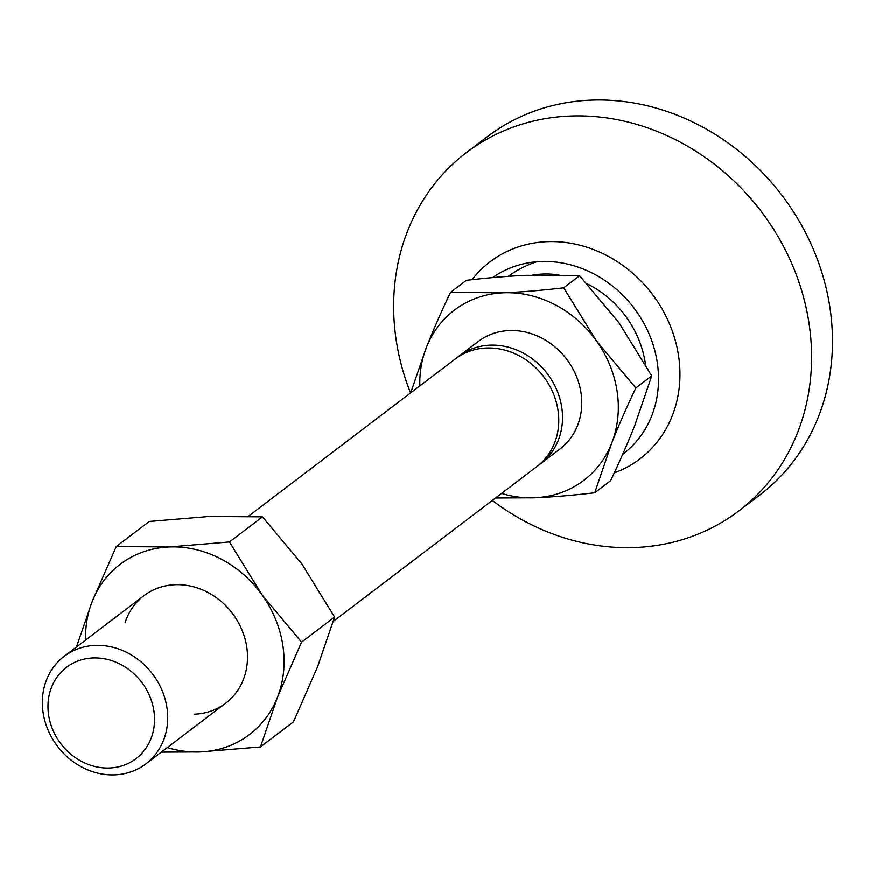 <?xml version="1.0" encoding="UTF-8"?>
<svg xmlns="http://www.w3.org/2000/svg" width="875" height="875" viewBox="0 0 875 875"><rect width="100%" height="100%" fill="white"/><g stroke="black" fill="none" stroke-linecap="round" stroke-linejoin="round"><path stroke-width="1.31" d="M95.233 645.422A67.528 59.73 -127.2 0 0 64.148 656.392A67.528 59.73 -127.2 0 0 48.125 730.242A67.528 59.73 -127.2 0 0 114.811 774.878A67.528 59.73 -127.2 0 0 145.895 763.897A67.528 59.73 -127.2 0 0 161.919 690.047A67.528 59.73 -127.2 0 0 95.233 645.422M92.936 657.989A57.4 50.772 -127.2 0 0 48.617 715.148A57.4 50.772 -127.2 0 0 109.583 768.02A57.4 50.772 -127.2 0 0 153.902 710.872A57.4 50.772 -127.2 0 0 92.936 657.989M457.133 357.645A67.528 59.73 52.8 0 1 458.97 356.18L478.198 341.556A67.528 59.73 52.8 0 1 509.272 330.586A67.528 59.73 52.8 0 1 575.969 375.211A67.528 59.73 52.8 0 1 559.934 449.061L540.717 463.673A67.528 59.73 52.8 0 1 538.803 465.062M458.97 356.18A67.528 59.73 52.8 0 1 490.055 345.198A67.528 59.73 52.8 0 1 548.581 375.386A67.528 59.73 52.8 0 1 540.717 463.673M333.32 621.37L536.955 466.539A67.528 59.73 -127.2 0 0 544.819 378.241A67.528 59.73 -127.2 0 0 486.292 348.053A67.528 59.73 -127.2 0 0 455.219 359.034L248.423 516.272M450.494 292.425L503.562 292.819A106.914 94.577 -127.2 0 0 426.398 347.517C432.906 330.936 440.934 312.572 450.494 292.425L466.386 280.35C488.578 277.747 508.627 276.084 526.542 275.352L579.611 275.745L619.216 323.148L651.722 375.933L634.714 425.633C628.206 442.214 620.167 460.578 610.608 480.725L594.727 492.8C572.534 495.403 552.486 497.066 534.57 497.798A106.914 94.577 -127.2 0 0 611.734 443.1A106.914 94.577 -127.2 0 0 596.236 340.616A106.914 94.577 -127.2 0 0 503.562 292.819C521.489 292.097 541.538 290.434 563.719 287.831L596.236 340.616L635.83 388.019C626.27 408.155 618.242 426.519 611.734 443.1L594.727 492.8M501.572 493.445A106.914 94.577 -127.2 0 0 534.57 497.798L495.567 498.006M410.67 392.908L426.398 347.517A106.914 94.577 -127.2 0 0 419.825 385.941M635.83 388.019L651.722 375.933M563.719 287.831L579.611 275.745M410.572 392.984A225.083 199.106 52.8 0 1 466.386 152.611L487.277 136.719A225.083 199.106 52.8 0 1 590.888 100.122A225.083 199.106 52.8 0 1 813.181 248.894A225.083 199.106 52.8 0 1 759.752 495.053L738.861 510.934A225.083 199.106 52.8 0 1 635.261 547.531A225.083 199.106 52.8 0 1 492.308 500.478M466.386 152.611A225.083 199.106 52.8 0 1 569.997 116.014A225.083 199.106 52.8 0 1 792.302 264.775A225.083 199.106 52.8 0 1 738.861 510.934M472.062 279.705A123.791 109.506 52.8 0 1 547.072 241.697A123.791 109.506 52.8 0 1 674.844 338.887A123.791 109.506 52.8 0 1 614.272 472.916M492.647 277.616A109.725 97.059 52.8 0 1 540.761 261.538A109.725 97.059 52.8 0 1 649.239 334.305A109.725 97.059 52.8 0 1 622.705 454.355M532.481 275.144A96.622 85.466 52.8 0 1 542.664 274.094A96.622 85.466 52.8 0 1 558.983 274.98M587.147 283.85A96.622 85.466 52.8 0 1 645.487 364.558M125.07 622.738A67.528 59.73 52.8 0 1 175.033 584.741A67.528 59.73 52.8 0 1 246.75 646.953A67.528 59.73 52.8 0 1 194.611 714.197M116.255 546.58L169.323 546.984A106.914 94.577 -127.2 0 0 92.159 601.672L116.255 546.58L149.275 521.478L209.431 516.48L262.5 516.873L302.105 564.277L334.611 617.061L317.603 666.761L293.497 721.853L260.477 746.955L200.32 751.953A106.914 94.577 -127.2 0 0 277.495 697.255A106.914 94.577 -127.2 0 0 261.986 594.77A106.914 94.577 -127.2 0 0 169.323 546.984L229.48 541.986L261.986 594.77L301.591 642.173L277.495 697.255L260.477 746.955M167.322 747.6A106.914 94.577 -127.2 0 0 200.32 751.953L161.328 752.161M76.431 647.062L92.159 601.672A106.914 94.577 -127.2 0 0 85.586 640.095M301.591 642.173L334.611 617.061M229.48 541.986L262.5 516.873M536.736 261.778A101.281 101.281 0 0 0 508.178 276.369M64.148 656.392L143.948 595.722M145.895 763.897L225.695 703.216"/></g></svg>
